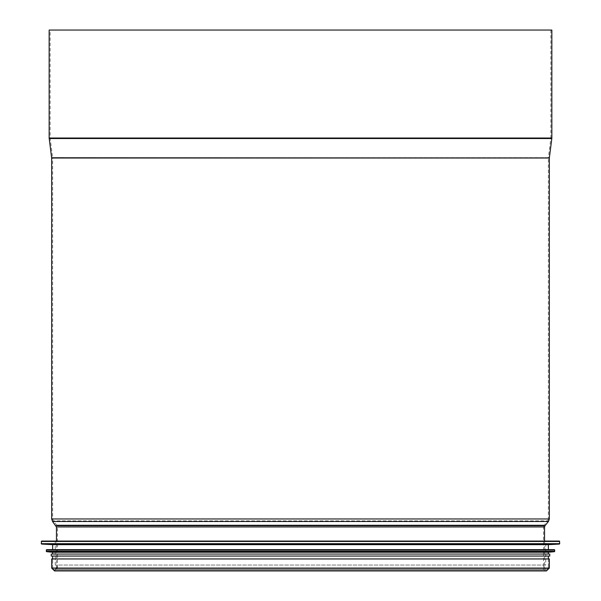 <?xml version="1.0" encoding="UTF-8"?>
<svg xmlns="http://www.w3.org/2000/svg" width="601" height="601" viewBox="0 0 601 601"><rect width="100%" height="100%" fill="white"/><g stroke="black" fill="none" stroke-linecap="round" stroke-linejoin="round"><path stroke-width="0.45" stroke-dasharray="3 2.25" d="M545.753 541.058L55.247 541.058L545.753 541.058L545.753 565.053L55.247 565.053L545.753 565.053C543.176 566.382 543.176 567.72 545.753 569.049L55.247 569.049L545.753 569.049M41.649 541.058L559.351 541.058M52.648 544.656L548.352 544.656M548.352 549.652L52.648 549.652L548.352 549.652M46.645 549.652L554.355 549.652M52.648 552.251L548.352 552.251M548.352 554.054L52.648 554.054L548.352 554.054M52.648 554.054L549.757 554.054M51.243 556.053L549.757 556.053M548.352 556.053L52.648 556.053L548.352 556.053M548.352 569.049L52.648 569.049L548.352 569.049L548.352 558.953L52.648 558.953L548.352 558.953L548.352 568.05L52.648 568.05L52.648 558.953L52.648 569.049M549.352 558.953L51.648 558.953M550.854 30.05L550.854 138.027L50.146 138.027L550.854 138.027L550.832 138.41L50.168 138.41L550.832 138.41L548.375 157.65L52.625 157.65L548.375 157.65L548.352 518.956L52.648 518.956L548.352 518.956L547.676 520.864L53.324 520.864L547.676 520.864L544.236 525.056L56.764 525.056L544.236 525.056L543.552 526.957L543.552 568.05L57.448 568.05L54.548 570.95L546.452 570.95C543.905 569.898 542.936 568.929 543.552 568.05L57.448 568.05L57.448 526.957L543.552 526.957L57.448 526.957L56.764 525.056L53.324 520.864L52.648 518.956L52.648 158.025L548.352 158.025L52.648 158.025L50.146 138.027L50.146 30.05L550.854 30.05L50.146 30.05M544.559 541.058L544.559 568.05L56.441 568.05C55.179 570.499 53.91 570.499 52.648 568.05L548.352 568.05L546.452 569.951L544.559 568.05L56.441 568.05L56.441 541.058M551.853 30.05L49.147 30.05M41.251 541.456L559.749 541.456M41.251 543.672L559.749 543.672M41.627 544.078L559.373 544.078M46.247 550.05L554.753 550.05M46.247 551.29L554.753 551.29M46.608 551.688L554.392 551.688M549.352 568.05L51.648 568.05M544.559 526.957L56.441 526.957M545.009 525.687L55.991 525.687M548.45 521.495L52.55 521.495M549.352 518.956L51.648 518.956M549.352 158.025L51.648 158.025M549.367 157.77L51.633 157.77M551.823 138.538L49.177 138.538M551.853 138.027L49.147 138.027M55.247 541.058L55.247 565.053C57.914 565.744 57.914 567.081 55.247 569.049M54.548 569.951L546.452 569.951L54.548 569.951"/><path stroke-width="0.9" d="M559.749 543.672L559.351 541.058L41.649 541.058L41.251 543.672L559.749 543.672L559.373 544.078L41.627 544.078L41.251 543.672M559.373 544.078L548.352 544.656L52.648 544.656L41.627 544.078M548.352 544.656L548.352 549.652M554.753 551.29L554.355 549.652L46.645 549.652L46.247 551.29L554.753 551.29L554.392 551.688L46.608 551.688L46.247 551.29M554.392 551.688L548.352 552.251L52.648 552.251L46.608 551.688M548.352 552.251L548.352 554.054M51.243 554.054L51.243 556.053L549.757 556.053L549.757 554.054L51.243 554.054L52.648 554.054L52.648 552.251M548.352 556.053L548.352 558.953M51.648 568.05L51.648 558.953L549.352 558.953L549.352 568.05L546.452 570.95L54.548 570.95L51.648 568.05L549.352 568.05M56.441 541.058L56.441 526.957L544.559 526.957L544.559 541.058M49.147 138.027L551.853 138.027L551.853 30.05L49.147 30.05L49.147 138.027L51.648 158.025L51.648 518.956L52.55 521.495L56.441 526.957M559.749 541.456L41.251 541.456M554.753 550.05L46.247 550.05M55.991 525.687L545.009 525.687L544.559 526.957M52.55 521.495L548.45 521.495L545.009 525.687M51.648 518.956L549.352 518.956L548.45 521.495M51.648 158.025L549.352 158.025L549.352 518.956M51.633 157.77L549.352 158.025M49.177 138.538L551.823 138.538L549.367 157.77M52.648 544.656L52.648 549.652M52.648 556.053L52.648 558.953M551.853 138.027L551.823 138.538"/></g></svg>
